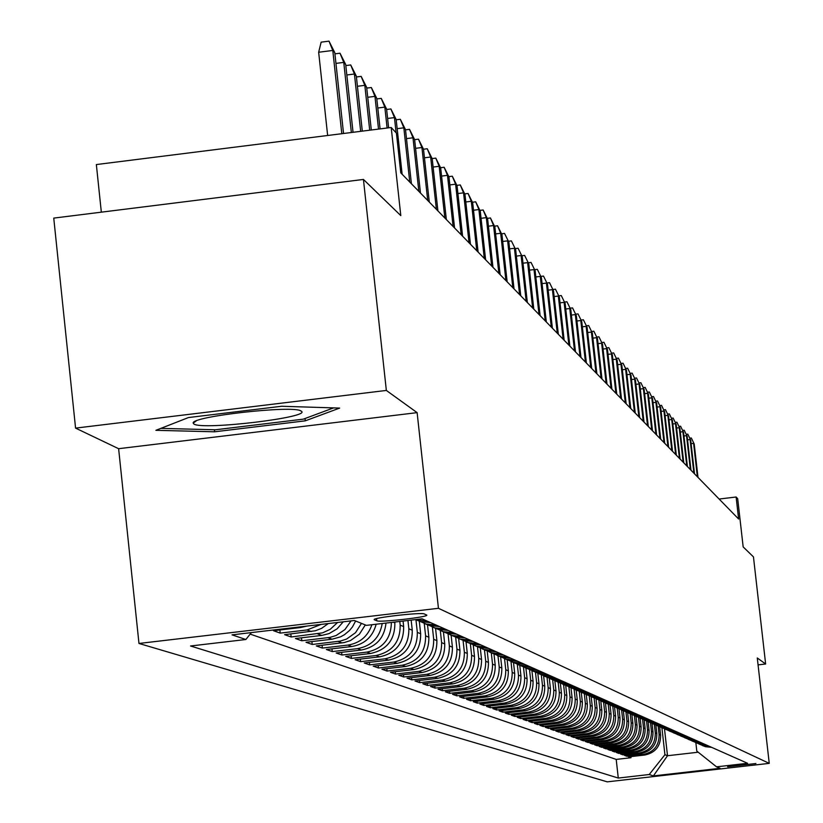 <?xml version="1.0" encoding="UTF-8"?>
<svg xmlns="http://www.w3.org/2000/svg" width="823" height="823" viewBox="0 0 823 823"><rect width="100%" height="100%" fill="white"/><g stroke="black" fill="none" stroke-linecap="round" stroke-linejoin="round"><path stroke-width="1.23" d="M755.895 763.528L727.614 766.738L755.895 763.528M138.974 643.463L607.261 781.85L769.248 763.363L438.443 608.3L138.974 643.463L118.625 448.7L417.127 412.642L386.347 390.441L75.572 428.114L118.625 448.7M75.572 428.114L53.752 218.105L363.437 179.445L400.801 215.605L391.203 127.503L96.353 164.559L101.332 212.169M758.065 664.881L765.637 664.007L753.457 556.883L743.169 546.925L737.686 498.687L736.122 497.01L719.117 499.036M386.347 390.441L363.437 179.445M306.948 626.066L300.549 627.548L273.514 630.716L280.211 633.103L279.882 629.976M328.264 623.567L321.639 628.33L315.312 630.778L284.614 634.667L291.147 636.981L290.817 633.936M343.242 621.807L337.08 628.854L329.046 633.607L321.814 635.418L295.436 638.514L301.804 640.767L301.485 637.804M355.629 621.005L352.46 626.92L349.631 630.387L344.498 634.677L340.588 636.827L332.05 639.214L306.002 642.259L312.205 644.471L311.896 641.57M365.33 624.924L359.404 634.194L350.475 640.561L344.209 642.568L316.299 645.921L322.359 648.071L322.06 645.242M376.173 624.215C372.726 636.858 364.589 644.286 351.781 646.518L326.35 649.491L332.266 651.59L331.967 648.833M386.008 623.062C384.31 638.134 376.08 647.125 361.297 650.036L336.165 652.978L341.936 655.026L341.648 652.341M394.783 622.034L394.865 622.877C395.019 639.687 386.923 649.892 370.587 653.483L345.742 656.384L351.39 658.39L351.102 655.756M403.064 621.067L403.661 626.591C403.815 643.216 395.812 653.297 379.67 656.836L355.104 659.707L360.618 661.661L360.34 659.1M411.161 620.12L412.261 630.223C412.405 646.652 404.505 656.62 388.538 660.128L364.25 662.957L369.64 664.871L369.373 662.361M419.277 621.108L420.656 633.772C420.81 650.016 412.992 659.871 397.2 663.338L373.189 666.136L378.457 667.998L378.189 665.55M427.497 624.657L428.865 637.239C429.02 653.297 421.283 663.05 405.677 666.465L381.934 669.233L387.077 671.064L386.82 668.667M435.542 628.186L436.89 640.633C437.044 656.517 429.4 666.157 413.959 669.541L390.472 672.268L395.513 674.058L395.256 671.712M443.402 631.663L444.739 643.946C444.893 659.655 437.332 669.192 422.055 672.535L398.826 675.241L403.754 676.99L403.507 674.695M451.107 635.15L452.424 647.197C452.578 662.731 445.099 672.165 429.987 675.477L407.004 678.142L411.829 679.86L411.582 677.617M458.648 638.535L459.944 650.365C460.088 665.745 452.691 675.066 437.743 678.347L415.008 680.991L419.72 682.658L419.483 680.467M466.024 641.817L467.299 653.472C467.443 668.688 460.129 677.915 445.336 681.156L422.837 683.769L427.456 685.405L427.219 683.255M473.235 645.006L474.501 656.517C474.645 671.578 467.402 680.703 452.763 683.903L430.501 686.495L435.028 688.1L434.791 685.991M480.303 648.102L481.548 659.501C481.702 674.397 474.532 683.429 460.047 686.598L438.011 689.16L442.435 690.734L442.208 688.666M487.216 651.106L488.451 662.412C488.605 677.164 481.506 686.104 467.166 689.242L445.356 691.773L449.697 693.316L449.481 691.289M493.985 654.038L495.22 665.272C495.374 679.87 488.348 688.717 474.151 691.824L452.557 694.324L456.816 695.836L456.6 693.861M500.621 656.877L501.845 668.081C501.999 682.524 495.045 691.289 480.992 694.355L459.615 696.834L463.781 698.316L463.575 696.381M507.122 659.635L508.347 670.817C508.491 685.127 501.608 693.799 487.7 696.844L466.538 699.293L470.612 700.743L470.406 698.84M513.49 662.422L514.714 673.512C514.859 687.678 508.048 696.268 494.273 699.272L473.307 701.7L477.319 703.12L477.114 701.258M519.755 665.221L520.959 676.146C521.103 690.178 514.354 698.676 500.713 701.659L479.963 704.066L483.883 705.455L483.687 703.634M525.897 667.988L527.08 678.738C527.224 692.627 520.548 701.052 507.03 704.004L486.475 706.381L490.323 707.749L490.127 705.959M531.915 670.683L533.088 681.279C533.232 695.034 526.617 703.367 513.233 706.299L492.864 708.644L496.65 709.992L496.454 708.233M537.82 673.317L538.972 683.769C539.127 697.39 532.563 705.65 519.313 708.541L499.139 710.877L502.843 712.193L502.658 710.465M543.612 675.878L544.754 686.207C544.898 699.704 538.407 707.883 525.269 710.753L505.291 713.057L508.923 714.354L508.737 712.667M549.301 678.368L550.433 688.604C550.577 701.978 544.137 710.084 531.123 712.924L511.33 715.208L514.9 716.473L514.714 714.817M554.877 680.806L555.998 690.95C556.142 704.2 549.764 712.234 536.874 715.043L517.255 717.317L520.764 718.561L520.578 716.926M560.34 683.172L561.461 693.264C561.605 706.391 555.288 714.354 542.511 717.131L523.068 719.374L526.514 720.598L526.339 719.004M565.71 685.487L566.821 695.528C566.975 708.541 560.71 716.422 548.046 719.189L528.788 721.411L532.162 722.604L531.987 721.041M570.987 687.73L572.098 697.76C572.242 710.65 566.039 718.469 553.488 721.195L534.394 723.396L537.707 724.579L537.542 723.036M576.162 689.931L577.273 699.941C577.417 712.718 571.265 720.464 558.827 723.18L539.909 725.361L543.159 726.514L542.995 725.001M581.264 692.236L582.355 702.091C582.499 714.755 576.409 722.429 564.074 725.114L545.32 727.285L548.519 728.417L548.355 726.935M586.274 694.499L587.344 704.2C587.488 716.761 581.45 724.363 569.228 727.028L550.628 729.168L553.776 730.289L553.622 728.828M591.192 696.7L592.251 706.278C592.395 718.726 586.408 726.267 574.289 728.9L555.854 731.03L558.951 732.12L558.786 730.69M596.027 698.85L597.076 708.315C597.22 720.65 591.284 728.129 579.269 730.742L560.988 732.851L564.033 733.931L563.878 732.521M600.78 700.949L601.819 710.321C601.963 722.553 596.078 729.96 584.165 732.563L566.039 734.641L569.022 735.7L568.868 734.322M605.45 703.007L606.479 712.286C606.623 724.415 600.79 731.77 588.97 734.342L570.997 736.41L573.94 737.449L573.785 736.081M610.038 705.013L611.057 714.22C611.201 726.256 605.419 733.54 593.702 736.091L575.884 738.138L578.764 739.167L578.62 737.82M614.544 706.967L615.563 716.123C615.707 728.057 609.966 735.289 598.352 737.809L580.678 739.846L583.517 740.854L583.373 739.538M618.989 708.881L619.997 717.995C620.141 729.826 614.452 736.996 602.93 739.507L585.39 741.523L588.188 742.511L588.044 741.214M623.34 710.753L624.359 719.837C624.503 731.575 618.855 738.684 607.425 741.173L590.04 743.169L592.786 744.146L592.642 742.871M627.63 712.584L628.649 721.648C628.782 733.293 623.186 740.34 611.849 742.809L594.597 744.794L597.303 745.751L597.169 744.496M631.869 714.467L632.866 723.438C633 734.98 627.455 741.976 616.201 744.424L599.093 746.389L601.757 747.335L601.613 746.091M636.025 716.339L637.023 725.186C637.156 736.647 631.642 743.581 620.491 746.008L603.516 747.953L606.129 748.889L605.995 747.675M640.129 718.17L641.107 726.915C641.24 738.282 635.778 745.165 624.708 747.572L607.868 749.506L610.44 750.422L610.306 749.218M644.162 719.971L645.129 728.612C645.263 739.887 639.841 746.718 628.854 749.105L612.147 751.018L614.678 751.924L614.555 750.751M648.123 721.72L649.08 730.289C649.224 741.472 643.843 748.251 632.938 750.617L616.355 752.52L618.855 753.405L618.731 752.253M652.032 723.438L652.978 731.935C653.123 743.035 647.783 749.763 636.961 752.109L620.511 753.991L622.97 754.866L622.846 753.724M655.88 725.125L656.816 733.56C656.96 744.568 651.662 751.245 640.922 753.57L624.595 755.442L627.013 756.306L626.889 755.185M391.203 127.503L396.419 133.1L400.76 172.84L738.622 519.015L736.122 497.01M374.455 619.822L376.821 620.799C379.732 622.661 429.853 616.89 426.705 615.059L424.339 613.968C421.726 612.045 370.926 617.888 374.29 619.719L374.414 619.38M695.846 742.624L696.793 751.09L716.524 766.83L747.562 763.291L422.086 618.834L366.41 625.367L354.374 620.501L232.024 634.862L245.871 639.502L190.535 645.993L618.279 778.054L649.224 774.515L664.922 754.732L667.504 755.73L698.213 752.222M716.524 766.83L720.135 768.291L653.39 775.914L649.224 774.515M658.143 726.009L659.089 734.517C659.233 745.484 653.956 752.119 643.277 754.444L627.013 756.306M659.655 726.771L660.602 735.155L659.089 734.517M654.326 724.322L655.293 732.912C655.427 743.961 650.108 750.648 639.348 752.994L622.97 754.866M650.468 722.676L651.425 731.277C651.569 742.418 646.209 749.156 635.366 751.512L618.855 753.405M646.539 720.989L647.506 729.62C647.65 740.844 642.249 747.644 631.313 750.02L614.678 751.924M642.557 719.261L643.524 727.944C643.658 739.249 638.226 746.101 627.208 748.498L610.44 750.422M638.504 717.502L639.481 726.225C639.615 737.624 634.132 744.537 623.032 746.945L606.129 748.889M634.379 715.701L635.366 724.487C635.5 735.978 629.976 742.943 618.783 745.381L601.757 747.335M630.202 713.86L631.19 722.728C631.323 734.311 625.758 741.328 614.472 743.776L597.303 745.751M625.943 711.977L626.941 720.927C627.075 732.604 621.458 739.682 610.09 742.161L592.786 744.146M621.612 710.054L622.62 719.107C622.764 730.875 617.096 738.015 605.635 740.505L588.188 742.511M617.209 708.078L618.238 717.255C618.371 729.127 612.662 736.318 601.109 738.828L583.517 740.854M612.734 706.062L613.773 715.372C613.917 727.337 608.156 734.589 596.5 737.13L578.764 739.167M608.187 704.025L609.236 713.448C609.38 725.526 603.578 732.83 591.819 735.392L573.94 737.449M603.578 702.06L604.627 711.504C604.771 723.674 598.907 731.05 587.056 733.632L569.022 735.7M598.877 700.054L599.936 709.519C600.07 721.792 594.165 729.24 582.221 731.832L564.033 733.931M594.103 697.997L595.163 707.502C595.296 719.888 589.34 727.388 577.293 730.011L558.951 732.12M589.237 695.888L590.307 705.455C590.441 717.944 584.433 725.505 572.273 728.16L553.776 730.289M584.289 693.727L585.359 703.367C585.503 715.959 579.443 723.592 567.181 726.267L548.519 728.417M579.248 691.505L580.328 701.237C580.472 713.952 574.361 721.648 561.986 724.343L543.159 726.514M574.125 689.242L575.215 699.077C575.359 711.895 569.187 719.672 556.698 722.388L537.707 724.579M568.899 686.917L570 696.875C570.144 709.807 563.92 717.656 551.328 720.403L532.162 722.604M563.57 684.53L564.691 694.633C564.835 707.687 558.55 715.599 545.844 718.366L526.514 720.598M558.148 682.092L559.29 692.349C559.434 705.517 553.097 713.51 540.269 716.308L520.764 718.561M552.634 679.603L553.776 690.024C553.93 703.315 547.532 711.381 534.59 714.199L514.9 716.473M547.017 677.195L548.169 687.647C548.313 701.073 541.863 709.21 528.798 712.06L508.923 714.354M541.297 674.757L542.46 685.23C542.604 698.789 536.082 706.998 522.903 709.879L502.843 712.193M535.475 672.257L536.637 682.771C536.781 696.453 530.197 704.745 516.895 707.646L496.65 709.992M529.528 669.685L530.701 680.261C530.845 694.077 524.2 702.451 510.764 705.383L490.323 707.749M523.469 667.042L524.642 677.71C524.796 691.649 518.089 700.106 504.52 703.068L483.883 705.455M517.286 664.326L518.48 675.097C518.624 689.18 511.844 697.719 498.152 700.712L477.319 703.12M510.98 661.538L512.184 672.442C512.328 686.66 505.487 695.281 491.66 698.305L470.612 700.743M504.55 658.678L505.764 669.727C505.908 684.088 499.005 692.801 485.035 695.857L463.781 698.316M497.977 655.736L499.211 666.959C499.366 681.475 492.38 690.271 478.276 693.347L456.816 695.836M491.28 652.701L492.535 664.14C492.679 678.79 485.632 687.678 471.373 690.795L449.697 693.316M484.438 649.666L485.714 661.26C485.858 676.064 478.739 685.045 464.337 688.193L442.435 690.734M477.463 646.6L478.749 658.318C478.893 673.276 471.692 682.349 457.146 685.528L435.028 688.1M470.355 643.565L471.63 655.314C471.785 670.426 464.511 679.592 449.811 682.812L427.456 685.405M463.082 640.459L464.367 652.238C464.522 667.515 457.166 676.784 442.321 680.035L419.72 682.658M455.664 637.259L456.95 649.11C457.104 664.552 449.677 673.914 434.657 677.206L411.829 679.86M448.072 633.957L449.368 645.901C449.523 661.517 442.013 670.982 426.839 674.304L403.754 676.99M440.305 630.562L441.622 642.629C441.776 658.41 434.184 667.978 418.835 671.342L395.513 674.058M432.373 627.054L433.7 639.286C433.855 655.242 426.17 664.922 410.667 668.317L387.077 671.064M424.257 623.433L425.604 635.86C425.758 651.991 417.991 661.785 402.303 665.221L378.457 667.998M415.944 619.709L417.323 632.362C417.467 648.678 409.617 658.575 393.754 662.062L369.64 664.871M407.941 620.491L408.846 628.782C408.99 645.283 401.048 655.303 385.01 658.822L360.618 661.661M399.772 621.447L400.173 625.11C400.317 641.817 392.283 651.939 376.06 655.509L351.39 658.39M250.141 634.111L616.201 759.413L631.004 757.726L630.881 756.615M660.602 735.155C660.735 746.08 655.478 752.706 644.821 755.02L628.618 756.872L631.004 757.726M391.388 622.435C390.997 638.823 382.839 648.709 366.904 652.114L341.936 655.026M382.211 623.515C379.753 637.64 371.512 646.014 357.521 648.637L332.266 651.59M371.903 624.719C367.912 636.313 359.908 643.102 347.913 645.088L322.359 648.071M361.472 623.371L355.526 632.681L346.545 639.08L340.249 641.096L312.205 644.471M351.04 620.892L344.93 629.574L336.144 635.5L330.074 637.383L301.804 640.767M337.605 622.466L330.198 629.338L322.575 632.856L291.147 636.981M321.124 624.4L307.041 629.955L280.211 633.103M417.127 412.642L438.443 608.3M765.637 664.007L757.283 657.978L769.248 763.363M664.5 728.911L667.504 755.73L653.39 775.914M661.898 727.697L664.922 754.732M251.344 632.599L245.871 639.502M427.024 621.026L415.605 619.596M415.461 619.616L420.522 621.591L430.655 622.641M436.025 625.027L425.964 623.988L418.948 620.912M424.195 623.412L429.555 625.562L439.564 626.591M444.801 628.916L434.873 627.898L427.939 624.852M433.093 627.321L438.371 629.43L448.257 630.449M453.37 632.722L443.556 631.714L436.704 628.7M441.776 631.138L446.971 633.206L456.744 634.214M461.734 636.436L452.033 635.438L445.264 632.465M450.263 634.862L455.366 636.899L465.026 637.897M469.902 640.057L460.314 639.07L453.617 636.128M458.534 638.494L463.565 640.5L473.112 641.487M477.875 643.596L468.39 642.619L461.785 639.718M466.62 642.043L471.579 644.018L481.013 644.985M485.663 647.053L476.291 646.086L469.758 643.216M474.521 645.51L479.398 647.454L488.728 648.411M493.275 650.427L484.006 649.47L477.546 646.631M482.237 648.894L487.051 650.808L496.269 651.765M500.713 653.729L491.557 652.783L485.159 649.975M489.788 652.207L494.52 654.09L503.645 655.036M507.986 656.96L498.923 656.024L492.607 653.246M497.164 655.447L501.835 657.299L510.857 658.235M515.105 660.118L506.145 659.192L499.89 656.445M504.376 658.616L508.984 660.437L517.904 661.363M522.06 663.204L513.192 662.289L507.009 659.573M511.433 661.713L515.97 663.513L524.796 664.418M528.87 666.229L520.095 665.323L513.974 662.628M518.336 664.747L522.821 666.517L531.555 667.422M535.526 669.181L526.854 668.286L520.794 665.622M525.095 667.71L529.518 669.459L538.16 670.354M542.048 672.082L533.469 671.187L527.471 668.554M531.709 670.611L536.071 672.329L544.62 673.224M548.437 674.911L539.939 674.027L534.004 671.424M538.191 673.461L542.491 675.148L550.957 676.033M554.692 677.689L546.277 676.815L540.402 674.232M544.538 676.239L548.776 677.915L557.15 678.78M560.813 680.405L552.49 679.541L546.678 676.99M550.752 678.965L554.939 680.621L563.23 681.475M566.81 683.069L558.57 682.216L552.819 679.685M556.842 681.639L560.967 683.265L569.177 684.119M572.695 685.682L564.537 684.829L558.838 682.329M562.809 684.263L566.882 685.868L575.01 686.711M578.456 688.234L570.38 687.4L564.732 684.921M568.652 686.824L572.685 688.409L580.729 689.242M584.104 690.744L576.1 689.911L570.514 687.462M574.382 689.345L578.363 690.898L586.336 691.731M589.649 693.203L581.717 692.38L576.193 689.952M580.009 691.814L583.939 693.347L591.83 694.17M595.08 695.61L587.231 694.797L581.748 692.39M585.523 694.231L589.402 695.754L597.22 696.567M600.409 697.976L592.632 697.163L587.211 694.787M590.924 696.608L594.762 698.099L602.508 698.912M605.635 700.301L597.93 699.499L592.591 697.153M596.233 698.933L600.029 700.414L607.693 701.217M610.769 702.575L603.136 701.782L597.868 699.478M601.438 701.217L605.183 702.677L612.785 703.47M615.799 704.807L608.238 704.025L603.043 701.752M606.551 703.459L610.255 704.91L617.785 705.692M620.737 706.998L613.248 706.216L608.125 703.984M611.571 705.661L615.223 707.091L622.692 707.862M625.593 709.159L618.166 708.377L613.104 706.175M616.489 707.821L620.11 709.231L627.507 710.002M630.356 711.267L623.001 710.496L618.001 708.336M621.324 709.94L624.904 711.339L632.239 712.101M635.037 713.346L627.743 712.584L622.816 710.444M626.077 712.029L629.616 713.407L636.879 714.169M639.625 715.382L632.403 714.631L627.538 712.523M630.747 714.076L634.235 715.434L641.446 716.185M644.142 717.389L636.971 716.638L632.177 714.559M635.325 716.092L638.782 717.43L645.921 718.181M648.575 719.353L641.477 718.613L636.735 716.566M639.831 718.067L643.247 719.395L650.324 720.135M652.937 721.287L645.89 720.557L641.21 718.541M644.255 720.002L647.639 721.318L654.655 722.059M657.217 723.191L650.232 722.46L645.613 720.475M648.606 721.915L651.95 723.211L658.914 723.942M661.435 725.063L654.501 724.333L649.933 722.378M652.876 723.787L656.188 725.073L663.091 725.793M665.57 726.894L658.698 726.174L654.192 724.24M657.083 725.639L660.365 726.904L667.206 727.625M669.644 728.705L662.834 727.995L658.369 726.081M661.219 727.45L664.459 728.705L671.249 729.415M673.646 730.485L666.887 729.775L662.484 727.892M665.282 729.229L668.492 730.474L675.23 731.184M677.586 732.223L670.879 731.524L666.527 729.662M669.284 730.989L672.463 732.223L679.14 732.923M681.454 733.951L674.809 733.252L670.508 731.41M673.214 732.717L676.362 733.931L682.987 734.63M685.261 735.639L678.677 734.949L674.418 733.139M677.082 734.414L680.199 735.618L686.773 736.307M689.016 737.305L682.473 736.616L678.275 734.826M680.899 736.081L683.975 737.274L690.497 737.964M692.699 738.941L686.217 738.262L682.061 736.492M684.643 737.727L687.699 738.91L694.159 739.589M696.33 740.546L689.9 739.877L685.785 738.128M688.326 739.352L691.351 740.515L697.77 741.184M699.91 742.14L693.522 741.472L689.458 739.743M691.958 740.937L694.951 742.099L701.319 742.768M703.428 743.694L697.091 743.035L693.069 741.328M695.538 742.511L698.501 743.653L704.817 744.321M706.895 745.237L700.599 744.578L696.628 742.891M699.056 744.054L701.998 745.185L708.264 745.844M710.3 746.749L704.066 746.091L700.126 744.434M616.201 759.413L618.279 778.054M702.523 745.576L705.434 746.698L711.658 747.346M155.886 430.316L214.608 431.797L305.271 420.841L339.652 408.085L281.62 406.264L188.477 417.549L155.886 430.316M305.014 418.526L305.271 420.841M214.392 429.75L214.608 431.797M341.802 133.707L332.79 50.46L318.655 52.25L321.145 42.148L328.994 41.15L332.79 50.46L334.786 52.631L343.541 133.491M318.655 52.25L327.647 135.486M328.994 41.15L334.786 52.631M301.095 411.068L300.992 410.996C293.811 404.916 190.566 416.531 193.179 423.125L193.909 424.04C202.756 430.46 313.512 417.066 301.095 411.068M333.593 407.889L303.327 419.154L215.451 429.781L160.845 428.372M334.92 53.855L340.002 53.207L343.757 62.394L345.701 64.513L353.046 132.297M335.949 63.392L343.757 62.394L351.359 132.513M340.002 53.207L345.701 64.513M345.814 65.562L350.711 64.945L354.425 74.019L356.318 76.076L362.305 131.135M346.833 74.986L354.425 74.019L360.659 131.341M350.711 64.945L356.318 76.076M356.421 76.971L361.153 76.374L364.826 85.345L366.667 87.351L371.307 130.003M357.429 86.281L364.826 85.345L369.702 130.199M361.153 76.374L366.667 87.351M366.749 88.092L371.327 87.516L374.959 96.373L376.749 98.328L380.082 128.902M367.747 97.279L374.959 96.373L378.518 129.098M371.327 87.516L376.749 98.328M376.821 98.925L381.234 98.369L384.825 107.124L386.584 109.027L388.631 127.822M377.808 108.008L384.825 107.124L387.108 128.018M381.234 98.369L386.584 109.027M386.625 109.49L390.894 108.955L394.454 117.607L396.161 119.458L402.138 174.26M387.602 118.461L394.454 117.607L396.11 132.76M390.894 108.955L396.161 119.458M396.192 119.788L400.317 119.273L403.836 127.822L405.502 129.633L411.418 183.766M397.159 128.666L403.836 127.822L409.761 182.068M400.317 119.273L405.502 129.633M405.523 129.839L409.515 129.345L412.992 137.791L414.617 139.56L420.471 193.035M406.48 138.614L412.992 137.791L418.856 191.389M409.515 129.345L414.617 139.56M414.627 139.653L418.485 139.169L421.932 147.523L423.516 149.251L429.297 202.088M415.574 148.325L421.932 147.523L427.723 200.473M418.485 139.169L423.516 149.251M423.506 149.22L427.24 148.757L430.655 157.018L432.198 158.705L437.918 210.925M424.452 157.8L430.655 157.018L436.385 209.351M427.24 148.757L432.198 158.705M432.137 158.582L435.789 158.119L439.173 166.297L440.675 167.943L446.344 219.546M433.114 167.048L439.173 166.297L444.842 218.013M435.789 158.119L440.675 167.943M440.572 167.717L444.142 167.264L447.486 175.35L448.967 176.966L454.563 227.971M441.57 176.091L447.486 175.35L453.103 226.469M444.142 167.264L448.967 176.966M448.813 176.636L452.3 176.204L455.613 184.198L457.053 185.772L462.598 236.201M449.842 184.918L455.613 184.198L461.168 234.74M452.3 176.204L457.053 185.772M456.868 185.36L460.273 184.938L463.555 192.849L464.964 194.382L470.447 244.246M457.907 193.549L463.555 192.849L469.048 242.816M460.273 184.938L464.964 194.382M464.738 193.889L468.071 193.467L471.312 201.296L472.69 202.797L478.122 252.105M465.797 201.985L471.312 201.296L476.754 250.706M468.071 193.467L472.69 202.797M472.433 202.221L475.694 201.82L478.904 209.567L480.251 211.027L485.621 259.801M473.513 210.235L478.904 209.567L484.284 258.422M475.694 201.82L480.251 211.027M479.953 210.379L483.142 209.978L486.321 217.642L487.638 219.083L492.967 267.31M481.054 218.301L486.321 217.642L491.65 265.973M483.142 209.978L487.638 219.083M487.309 218.352L490.436 217.961L493.584 225.553L494.87 226.953L500.137 274.666M488.43 226.191L493.584 225.553L498.861 273.359M490.436 217.961L494.87 226.953M494.51 226.15L497.565 225.78L500.682 233.29L501.948 234.658L507.163 281.867M495.641 233.907L500.682 233.29L505.908 280.581M497.565 225.78L501.948 234.658M501.557 233.794L504.54 233.423L508.871 242.199L514.036 288.904M502.699 241.468L507.637 240.851L512.811 287.649M504.54 233.423L508.871 242.199M508.449 241.262L511.381 240.902L515.651 249.585L520.764 295.807M509.612 248.865L514.437 248.268L519.57 294.572M511.381 240.902L515.651 249.585M515.198 248.587L518.068 248.227L522.286 256.807L527.358 302.555M516.371 256.107L521.103 255.521L526.185 301.352M518.068 248.227L522.286 256.807M521.813 255.758L524.621 255.408L528.788 263.885L533.808 309.16M522.996 263.195L527.625 262.63L532.656 307.987M524.621 255.408L528.788 263.885M528.284 262.774L531.041 262.434L535.156 270.818L540.125 315.641M529.487 270.139L534.024 269.584L539.003 314.489M531.041 262.434L535.156 270.818M534.631 269.656L537.326 269.327L541.4 277.618L546.318 321.988M535.835 276.95L540.279 276.405L545.217 320.857M537.326 269.327L541.4 277.618M540.845 276.405L543.489 276.075L547.511 284.274L552.387 328.202M542.059 283.616L546.421 283.081L551.307 327.091M543.489 276.075L547.511 284.274M546.935 283.009L549.527 282.69L553.498 290.797L558.344 334.303M548.159 290.159L552.428 289.634L557.274 333.212M549.527 282.69L553.498 290.797M552.912 289.49L555.453 289.171L559.383 297.196L564.167 340.269M554.146 296.568L558.333 296.054L563.127 339.21M555.453 289.171L559.383 297.196M558.766 295.838L561.255 295.539L565.144 303.471L569.886 346.133M560.01 302.854L564.115 302.35L568.868 345.084M561.255 295.539L565.144 303.471M564.506 302.072L566.954 301.774L570.792 309.623L575.493 351.874M565.761 309.016L569.783 308.522L574.495 350.855M566.954 301.774L570.792 309.623M570.133 308.183L572.541 307.895L576.337 315.662L580.997 357.511M571.399 315.065L575.339 314.581L580.02 356.513M572.541 307.895L576.337 315.662M575.668 314.18L578.024 313.892L581.768 321.587L586.398 363.046M576.923 321.001L580.801 320.528L585.431 362.058M578.024 313.892L581.768 321.587M581.089 320.065L583.394 319.777L587.108 327.389L591.696 368.467M582.355 326.813L586.151 326.35L590.749 367.5M583.394 319.777L587.108 327.389M586.408 325.836L588.671 325.558L592.344 333.099L596.891 373.796M587.684 332.533L591.408 332.081L595.965 372.85M588.671 325.558L592.344 333.099M591.624 331.504L593.856 331.237L597.488 338.695L601.994 379.022M592.91 338.14L596.572 337.697L601.078 378.086M593.856 331.237L597.488 338.695M596.757 337.07L598.938 336.802L602.529 344.189L607.004 384.156M598.043 343.644L601.634 343.212L606.109 383.24M598.938 336.802L602.529 344.189M601.788 342.543L603.938 342.275L607.487 349.59L611.921 389.197M603.074 349.055L606.602 348.623L611.047 388.302M603.938 342.275L607.487 349.59M606.726 347.903L608.845 347.645L612.363 354.888L616.756 394.145M608.022 354.363L611.489 353.941L615.892 393.26M608.845 347.645L612.363 354.888M611.582 353.18L613.66 352.923L617.137 360.093L621.499 399.011M612.888 359.579L616.283 359.167L620.655 398.147M613.66 352.923L617.137 360.093M616.355 358.355L618.392 358.108L621.838 365.217L626.159 403.784M617.662 364.702L620.995 364.301L625.326 402.931M618.392 358.108L621.838 365.217M621.046 363.447L623.042 363.21L626.457 370.237L630.747 408.486M622.342 369.743L625.634 369.342L629.924 407.642M623.042 363.21L626.457 370.237M625.645 368.447L627.62 368.21L630.994 375.185L635.243 413.095M626.951 374.691L630.181 374.3L634.44 412.272M627.62 368.21L630.994 375.185M630.171 373.364L632.115 373.128L635.449 380.041L639.666 417.631M631.478 379.547L634.656 379.166L638.874 416.819M632.115 373.128L635.449 380.041M634.626 378.199L636.529 377.973L639.831 384.814L644.018 422.086M635.932 384.331L639.049 383.96L643.247 421.294M636.529 377.973L639.831 384.814M638.998 382.952L640.87 382.726L644.142 389.505L648.298 426.468M640.304 389.032L643.37 388.662L647.536 425.686M640.87 382.726L644.142 389.505M643.298 387.623L645.139 387.396L648.38 394.114L652.505 430.779M644.615 393.651L647.619 393.291L651.754 430.007M645.139 387.396L648.38 394.114M647.526 392.221L649.337 391.995L652.546 398.651L656.641 435.017M648.843 398.198L651.806 397.848L655.9 434.256M649.337 391.995L652.546 398.651M651.682 396.737L653.472 396.521L656.651 403.116L660.704 439.184M652.999 402.673L655.91 402.324L659.974 438.433M653.472 396.521L656.651 403.116M655.777 401.182L657.526 400.976L660.684 407.508L664.706 443.278M657.093 407.066L659.964 406.727L663.996 442.548M657.526 400.976L660.684 407.508M659.799 405.554L661.527 405.348L664.645 411.829L668.646 447.311M661.116 411.397L663.935 411.058L667.937 446.591M661.527 405.348L664.645 411.829M663.76 409.864L665.457 409.659L668.554 416.078L672.514 451.282M665.077 415.656L667.854 415.327L671.825 450.572M665.457 409.659L668.554 416.078M667.659 414.092L669.325 413.897L672.391 420.265L676.331 455.191M668.976 419.843L671.712 419.514L675.652 454.491M669.325 413.897L672.391 420.265M671.496 418.269L673.142 418.063L676.177 424.38L680.086 459.039M672.813 423.968L675.498 423.65L679.417 458.349M673.142 418.063L676.177 424.38M675.272 422.374L676.887 422.178L679.901 428.433L683.779 462.824M676.588 428.032L679.232 427.713L683.121 462.145M676.887 422.178L679.901 428.433M678.985 426.407L680.58 426.221L683.563 432.425L687.411 466.548M680.302 432.024L682.905 431.715L686.763 465.88M680.58 426.221L683.563 432.425M682.648 430.388L684.211 430.203L687.174 436.355L690.991 470.211M683.964 435.964L686.526 435.655L690.353 469.563M684.211 430.203L687.174 436.355M686.248 434.307L687.791 434.122L690.723 440.223L694.519 473.832M687.565 439.832L690.086 439.533L693.892 473.184M687.791 434.122L690.723 440.223M689.797 438.165L691.32 437.98L694.221 444.039L697.997 477.381M691.114 443.648L693.594 443.36L697.369 476.743M691.32 437.98L694.221 444.039M656.816 733.56L655.293 732.912M652.978 731.935L651.425 731.277M649.08 730.289L647.506 729.62M645.129 728.612L643.524 727.944M641.107 726.915L639.481 726.225M637.023 725.186L635.366 724.487M632.866 723.438L631.19 722.728M628.649 721.648L626.941 720.927M624.359 719.837L622.62 719.107M619.997 717.995L618.238 717.255M615.563 716.123L613.773 715.372M611.057 714.22L609.236 713.448M606.479 712.286L604.627 711.504M601.819 710.321L599.936 709.519M597.076 708.315L595.163 707.502M592.251 706.278L590.307 705.455M587.344 704.2L585.359 703.367M582.355 702.091L580.328 701.237M577.273 699.941L575.215 699.077M572.098 697.76L570 696.875M566.821 695.528L564.691 694.633M561.461 693.264L559.29 692.349M555.998 690.95L553.776 690.024M550.433 688.604L548.169 687.647M544.754 686.207L542.46 685.23M538.972 683.769L536.637 682.771M533.088 681.279L530.701 680.261M527.08 678.738L524.642 677.71M520.959 676.146L518.48 675.097M514.714 673.512L512.184 672.442M508.347 670.817L505.764 669.727M501.845 668.081L499.211 666.959M495.22 665.272L492.535 664.14M488.451 662.412L485.714 661.26M481.548 659.501L478.749 658.318M474.501 656.517L471.63 655.314M467.299 653.472L464.367 652.238M459.944 650.365L456.95 649.11M452.424 647.197L449.368 645.901M444.739 643.946L441.622 642.629M436.89 640.633L433.7 639.286M428.865 637.239L425.604 635.86M420.656 633.772L417.323 632.362M412.261 630.223L408.846 628.782M403.661 626.591L400.173 625.11M394.865 622.877L393.301 622.209M644.821 755.02L643.277 754.444M640.922 753.57L639.348 752.994M636.961 752.109L635.366 751.512M632.938 750.617L631.313 750.02M628.854 749.105L627.208 748.498M624.708 747.572L623.032 746.945M620.491 746.008L618.783 745.381M616.201 744.424L614.472 743.776M611.849 742.809L610.09 742.161M607.425 741.173L605.635 740.505M602.93 739.507L601.109 738.828M598.352 737.809L596.5 737.13M593.702 736.091L591.819 735.392M588.97 734.342L587.056 733.632M584.165 732.563L582.221 731.832M579.269 730.742L577.293 730.011M574.289 728.9L572.273 728.16M569.228 727.028L567.181 726.267M564.074 725.114L561.986 724.343M558.827 723.18L556.698 722.388M553.488 721.195L551.328 720.403M548.046 719.189L545.844 718.366M542.511 717.131L540.269 716.308M536.874 715.043L534.59 714.199M531.123 712.924L528.798 712.06M525.269 710.753L522.903 709.879M519.313 708.541L516.895 707.646M513.233 706.299L510.764 705.383M507.03 704.004L504.52 703.068M500.713 701.659L498.152 700.712M494.273 699.272L491.66 698.305M487.7 696.844L485.035 695.857M480.992 694.355L478.276 693.347M474.151 691.824L471.373 690.795M467.166 689.242L464.337 688.193M460.047 686.598L457.146 685.528M452.763 683.903L449.811 682.812M445.336 681.156L442.321 680.035M437.743 678.347L434.657 677.206M429.987 675.477L426.839 674.304M422.055 672.535L418.835 671.342M413.959 669.541L410.667 668.317M405.677 666.465L402.303 665.221M397.2 663.338L393.754 662.062M388.538 660.128L385.01 658.822M379.67 656.836L376.06 655.509M370.587 653.483L366.904 652.114M361.297 650.036L357.521 648.637M351.781 646.518L347.913 645.088M342.039 642.907L338.068 641.436M332.05 639.214L327.986 637.702M321.814 635.418L317.647 633.875M311.32 631.529L307.041 629.955M300.549 627.548L299.058 626.992M376.584 618.608L376.821 620.799M420.522 621.591L416.839 619.986M429.555 625.562L425.964 623.988M438.371 629.43L434.873 627.898M446.971 633.206L443.556 631.714M455.366 636.899L452.033 635.438M463.565 640.5L460.314 639.07M471.579 644.018L468.39 642.619M479.398 647.454L476.291 646.086M487.051 650.808L484.006 649.47M494.52 654.09L491.557 652.783M501.835 657.299L498.923 656.024M508.984 660.437L506.145 659.192M515.97 663.513L513.192 662.289M522.821 666.517L520.095 665.323M529.518 669.459L526.854 668.286M536.071 672.329L533.469 671.187M542.491 675.148L539.939 674.027M548.776 677.915L546.277 676.815M554.939 680.621L552.49 679.541M560.967 683.265L558.57 682.216M566.882 685.868L564.537 684.829M572.685 688.409L570.38 687.4M578.363 690.898L576.1 689.911M583.939 693.347L581.717 692.38M589.402 695.754L587.231 694.797M594.762 698.099L592.632 697.163M600.029 700.414L597.93 699.499M605.183 702.677L603.136 701.782M610.255 704.91L608.238 704.025M615.223 707.091L613.248 706.216M620.11 709.231L618.166 708.377M624.904 711.339L623.001 710.496M629.616 713.407L627.743 712.584M634.235 715.434L632.403 714.631M638.782 717.43L636.971 716.638M643.247 719.395L641.477 718.613M647.639 721.318L645.89 720.557M651.95 723.211L650.232 722.46M656.188 725.073L654.501 724.333M660.365 726.904L658.698 726.174M664.459 728.705L662.834 727.995M668.492 730.474L666.887 729.775M672.463 732.223L670.879 731.524M676.362 733.931L674.809 733.252M680.199 735.618L678.677 734.949M683.975 737.274L682.473 736.616M687.699 738.91L686.217 738.262M691.351 740.515L689.9 739.877M694.951 742.099L693.522 741.472M698.501 743.653L697.091 743.035M701.998 745.185L700.599 744.578M705.434 746.698L704.066 746.091M196.244 420.913L193.179 423.125M300.179 410.646L300.992 410.996"/></g></svg>
